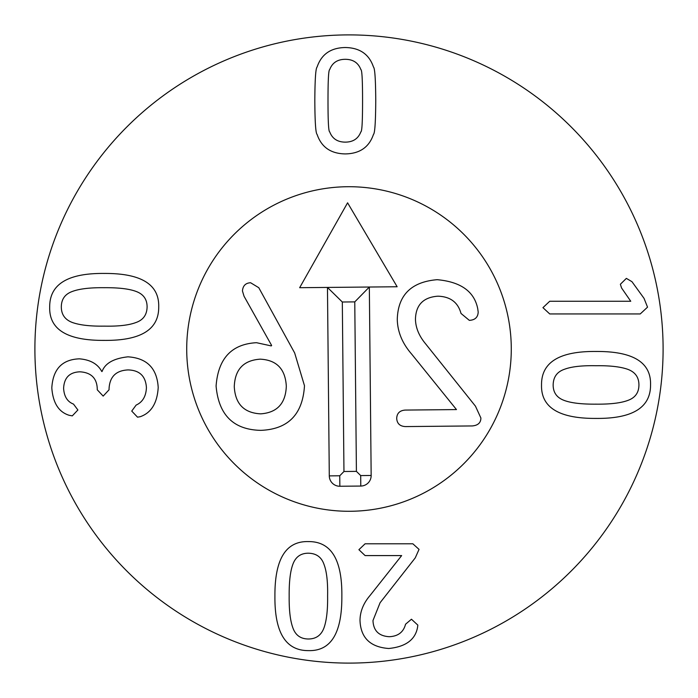 <?xml version="1.0" encoding="UTF-8"?>
<svg xmlns="http://www.w3.org/2000/svg" width="698" height="698" viewBox="0 0 698 698"><rect width="100%" height="100%" fill="white"/><g stroke="black" fill="none" stroke-linecap="round" stroke-linejoin="round"><path stroke-width="1.05" d="M564.185 400.425C556.83 397.712 553.156 392.564 553.156 384.982C553.296 377.042 557.056 371.807 564.438 369.286C571.453 366.633 581.975 365.438 596.005 365.726C609.912 365.525 620.548 366.747 627.903 369.373C635.259 372.147 638.932 377.348 638.932 384.982C638.879 392.59 635.259 397.712 628.069 400.338C621.028 403.025 610.366 404.299 596.083 404.159C581.722 404.273 571.086 403.025 564.185 400.425M541.526 384.982C541.299 362.271 559.464 351.103 596.005 351.469C633.077 351.216 651.26 362.384 650.553 384.982C650.615 407.615 632.458 418.756 596.083 418.416C559.124 418.643 540.933 407.501 541.526 384.982M549.727 301.257L630.756 301.257L621.56 287.969L620.365 284.278L626.359 278.38L631.952 281.678L644.036 298.36L647.535 307.155L640.24 313.943L549.727 313.943L542.939 307.652L549.727 301.257M136.066 291.432C143.422 294.146 147.095 299.294 147.095 306.876C146.955 314.824 143.195 320.05 135.813 322.572C128.798 325.233 118.276 326.42 104.246 326.132C90.33 326.332 79.703 325.12 72.348 322.485C64.993 319.71 61.319 314.51 61.319 306.876C61.372 299.268 64.993 294.146 72.173 291.52C79.214 288.832 89.876 287.559 104.159 287.698C118.529 287.585 129.165 288.832 136.066 291.432M158.716 306.876C158.943 329.587 140.787 340.755 104.246 340.388C67.174 340.641 48.982 329.473 49.689 306.876C49.637 284.252 67.793 273.101 104.159 273.442C141.127 273.215 159.31 284.365 158.716 306.876M140.324 416.671L137.532 417.177L131.739 411.078L136.136 405.084C142.628 402.127 146.056 396.298 146.423 387.599C145.69 376.117 139.565 370.219 128.039 369.923C115.981 370.49 109.656 376.78 109.054 388.803L109.054 389.798L103.164 396.098L97.266 389.798L97.266 388.899C96.9 378.211 91.141 372.514 79.982 371.816C69.599 372.182 64.137 377.679 63.605 388.306C64.103 396.49 67.401 401.76 73.491 404.09L77.888 409.979L72.295 415.877L69.093 415.275C58.676 412.012 52.908 402.886 51.809 387.905C52.943 369.155 62.139 359.461 79.389 358.833C90.312 359.732 97.772 363.955 101.768 371.519L102.065 371.519C105.066 363.292 113.695 358.397 127.943 356.835C146.955 358.065 157.041 368.291 158.21 387.503C157.242 403.086 151.283 412.815 140.324 416.671M327.999 100.669C327.999 80.157 328.566 69.8 329.7 69.599C332.292 62.776 337.492 59.339 345.283 59.313C353.075 59.339 358.266 62.776 360.866 69.599C362 69.8 362.559 80.157 362.567 100.669C362.559 121.286 362 131.678 360.866 131.843C358.266 138.666 353.075 142.095 345.283 142.13C337.492 142.095 332.292 138.666 329.7 131.843C328.566 131.678 327.999 121.286 327.999 100.669M317.11 134.435C315.705 133.335 314.938 122.08 314.815 100.669C314.938 79.371 315.705 68.151 317.11 66.999C321.438 54.252 330.826 47.752 345.283 47.525C359.732 47.752 369.129 54.252 373.456 66.999C374.861 68.151 375.62 79.371 375.751 100.669C375.62 122.08 374.861 133.335 373.456 134.435C369.129 147.191 359.732 153.682 345.283 153.918C330.826 153.682 321.438 147.191 317.11 134.435M419.044 549.387L415.249 557.885L380.078 602.74L372.985 620.522C373.386 630.643 378.778 636.044 389.17 636.707C398.026 636.34 403.488 632.179 405.555 624.221L411.454 619.222L417.84 625.12L417.544 627.415C415.258 639.761 405.669 646.784 388.769 648.494C370.254 647.133 360.665 637.771 360.002 620.417C360.098 611.5 363.466 603.168 370.088 595.446L401.655 555.582L365.098 555.582L358.903 549.692L365.098 543.794L412.85 543.794L419.044 549.387M292.898 564.246C295.612 556.891 300.759 553.209 308.341 553.209C316.29 553.357 321.525 557.117 324.038 564.499C326.699 571.514 327.886 582.036 327.606 596.057C327.798 609.973 326.585 620.609 323.951 627.964C321.185 635.32 315.976 638.993 308.341 638.993C300.733 638.932 295.612 635.32 292.986 628.13C290.298 621.089 289.024 610.427 289.164 596.144C289.051 581.774 290.298 571.147 292.898 564.246M308.341 541.587C331.053 541.36 342.221 559.517 341.854 596.057C342.107 633.138 330.939 651.321 308.341 650.615C285.718 650.676 274.576 632.519 274.916 596.144C274.689 559.177 285.831 540.994 308.341 541.587M663.1 349A314.1 314.1 0 0 1 191.95 621.019A314.1 314.1 0 0 1 191.95 76.981A314.1 314.1 0 0 1 663.1 349M186.715 349A162.285 162.285 0 0 1 430.143 208.458A162.285 162.285 0 0 1 430.143 489.542A162.285 162.285 0 0 1 186.715 349M286.311 386.186C285.683 403.444 277.141 412.666 260.694 413.853C244.047 412.989 235.235 403.933 234.275 386.692C234.903 369.478 243.532 360.308 260.171 359.165C276.635 359.985 285.351 368.998 286.311 386.186M216.092 386.029C218.614 415.031 233.533 429.811 260.86 430.352C288.169 429.261 302.714 414.385 304.485 385.732L294.661 352.961L258.775 287.707L250.617 282.751C245.635 282.987 242.904 285.718 242.442 290.944L244.038 296.24L271.644 345.484L271.234 345.911L256.515 342.701C231.631 344.035 218.16 358.475 216.092 386.029M405.451 426.583L472.302 425.937C477.982 425.414 480.852 422.77 480.896 418.015L475.469 406.184L425.632 343.861C418.983 335.904 415.589 327.641 415.458 319.056C415.886 304.886 423.363 297.261 437.899 296.188C450.306 296.58 458.001 302.33 461.003 313.446L469.326 320.356C475.006 320.068 477.964 317.293 478.191 312.023L477.746 308.804C474.378 291.555 460.855 281.844 437.175 279.689C411.279 281.844 397.973 295.079 397.275 319.379C397.537 331.873 402.362 343.477 411.741 354.2L456.475 409.578L405.294 410.075C399.788 410.459 396.926 413.233 396.7 418.407C397.031 423.581 399.945 426.304 405.451 426.583M299.66 287.698L397.145 286.756L347.587 202.813L299.66 287.698M186.724 350.571A162.285 162.285 0 0 1 428.781 207.681A162.285 162.285 0 0 1 431.495 488.748A162.285 162.285 0 0 1 186.724 350.571M354.767 301.885L369.338 287.026L371.161 475.478A10.47 10.47 0 0 1 360.796 486.052L339.856 486.253A10.47 10.47 0 0 1 329.29 475.888L327.467 287.436L342.317 302.007L343.957 471.499L356.408 471.377L354.767 301.885L342.317 302.007M360.796 486.052L360.692 475.582L356.408 471.377M339.856 486.253L339.752 475.783L343.957 471.499M371.161 475.478L360.692 475.582M329.29 475.888L339.752 475.783"/></g></svg>

